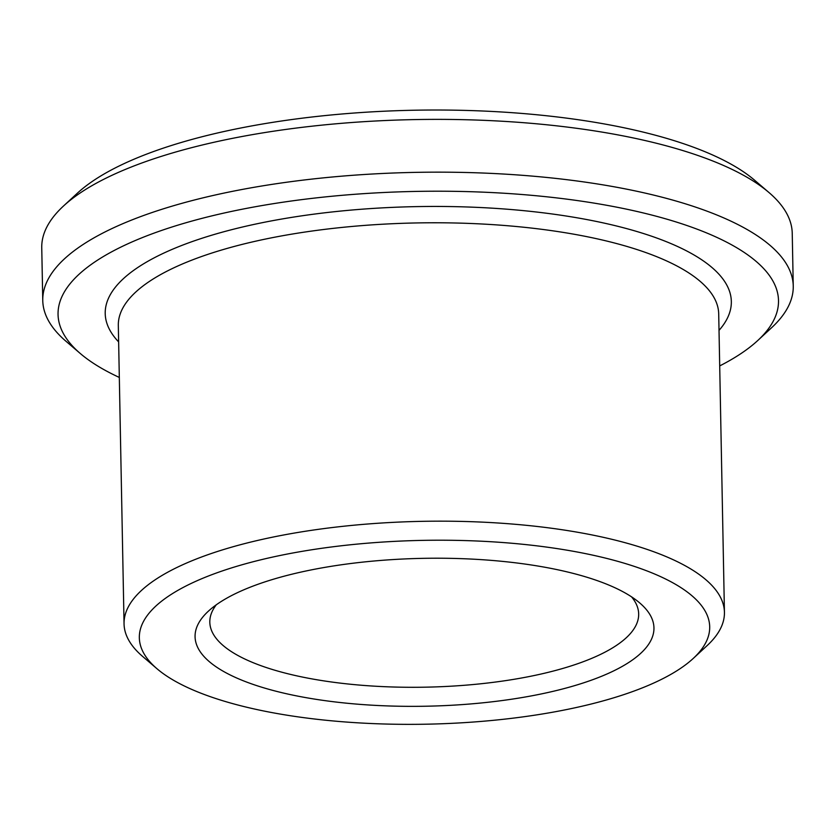 <?xml version="1.0" encoding="UTF-8"?>
<svg xmlns="http://www.w3.org/2000/svg" width="835" height="835" viewBox="0 0 835 835"><rect width="100%" height="100%" fill="white"/><g stroke="black" fill="none" stroke-linecap="round" stroke-linejoin="round"><path stroke-width="1.25" d="M216.265 604.822A214.459 69.117 178.9 0 0 209.815 622.19A214.459 69.117 178.9 0 0 425.568 687.174A214.459 69.117 178.9 0 0 638.671 613.955A214.459 69.117 178.9 0 0 631.552 596.848M719.707 365.918A360.302 116.117 178.9 0 0 757.752 340.523L771.623 327.696A375.312 120.95 178.9 0 0 793.25 286.092L792.238 233.32A375.312 120.95 178.9 0 0 769.035 192.582L754.683 180.287A360.302 116.117 178.9 0 0 139.737 156.834A360.302 116.117 178.9 0 0 77.248 193.302L63.376 206.13A375.312 120.95 178.9 0 0 41.75 247.734L42.762 300.506A375.312 120.95 178.9 0 0 65.965 341.244L80.317 353.529A360.302 116.117 178.9 0 0 119.321 377.441M248.099 588.028A229.479 73.95 178.9 0 0 208.301 611.251A229.479 73.95 178.9 0 0 425.933 706.222A229.479 73.95 178.9 0 0 639.767 602.974A229.479 73.95 178.9 0 0 248.099 588.028M205.233 577.277A285.236 91.923 178.9 0 0 156.97 668.72A285.236 91.923 178.9 0 0 426.278 724.196A285.236 91.923 178.9 0 0 693.269 658.418A285.236 91.923 178.9 0 0 565.587 549.952A285.236 91.923 178.9 0 0 205.233 577.277M693.269 658.418L707.141 645.591A300.245 96.756 178.9 0 0 724.436 612.316A300.245 96.756 178.9 0 0 525.413 525.225A300.245 96.756 178.9 0 0 193.417 560.17A300.245 96.756 178.9 0 0 124.05 623.839A300.245 96.756 178.9 0 0 142.608 656.425L156.97 668.72M757.752 340.523A360.302 116.117 178.9 0 0 596.472 203.51A360.302 116.117 178.9 0 0 141.292 238.027A360.302 116.117 178.9 0 0 80.317 353.529M793.25 286.092A375.312 120.95 178.9 0 0 544.472 177.229A375.312 120.95 178.9 0 0 129.477 220.92A375.312 120.95 178.9 0 0 42.762 300.506M769.035 192.582A375.312 120.95 178.9 0 0 128.465 168.138A375.312 120.95 178.9 0 0 63.376 206.13M724.436 612.316L718.705 313.929A300.245 96.756 178.9 0 0 519.683 226.828A300.245 96.756 178.9 0 0 187.687 261.783A300.245 96.756 178.9 0 0 118.319 325.452L124.05 623.839M719.029 330.368A313.115 100.91 178.9 0 0 564.951 215.827A313.115 100.91 178.9 0 0 177.563 247.118A313.115 100.91 178.9 0 0 118.633 341.901"/></g></svg>
